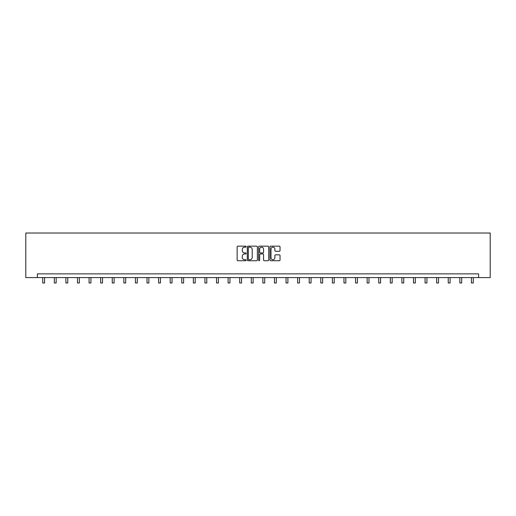 <?xml version="1.0" encoding="UTF-8"?>
<svg xmlns="http://www.w3.org/2000/svg" width="516" height="516" viewBox="0 0 516 516"><rect width="100%" height="100%" fill="white"/><g stroke="black" fill="none" stroke-linecap="round" stroke-linejoin="round"><path stroke-width="0.77" d="M246.119 246.661A0.51 0.51 0 0 0 245.61 246.151L237.863 246.151A0.729 0.729 0 0 0 237.134 246.88L237.134 260.006A0.729 0.729 0 0 0 237.863 260.735L245.61 260.735A0.51 0.51 0 0 0 246.119 260.225A0.51 0.51 0 0 0 245.61 259.716L244.603 259.716A2.335 2.335 0 0 1 242.275 257.381L242.275 256.284A2.335 2.335 0 0 1 244.603 253.956L245.61 253.956A0.51 0.51 0 0 0 246.119 253.446A0.51 0.51 0 0 0 245.61 252.93L244.603 252.93A2.335 2.335 0 0 1 242.275 250.602L242.275 249.505A2.335 2.335 0 0 1 244.603 247.177L245.61 247.177A0.51 0.51 0 0 0 246.119 246.661M279.304 251.292A0.729 0.729 0 0 0 280.033 250.563L280.033 246.88A0.729 0.729 0 0 0 279.304 246.151L270.7 246.151A0.729 0.729 0 0 0 269.971 246.88L269.971 260.006A0.729 0.729 0 0 0 270.7 260.735L279.304 260.735A0.729 0.729 0 0 0 280.033 260.006L280.033 255.555A0.729 0.729 0 0 0 279.304 254.827L275.621 254.827A0.729 0.729 0 0 0 274.893 255.555L274.893 257.761A1.948 1.948 0 0 1 272.945 259.716A1.948 1.948 0 0 1 270.997 257.761L270.997 249.125A1.948 1.948 0 0 1 272.945 247.177A1.948 1.948 0 0 1 274.893 249.125L274.893 250.563A0.729 0.729 0 0 0 275.621 251.292L279.304 251.292M478.616 277.582L490.2 277.582L490.2 233.019L25.8 233.019L25.8 277.582L478.616 277.582L478.616 273.867L37.384 273.867L37.384 277.582M257.361 246.88A0.729 0.729 0 0 0 256.633 246.151L248.028 246.151A0.729 0.729 0 0 0 247.299 246.88L247.299 260.006A0.729 0.729 0 0 0 248.028 260.735L256.633 260.735A0.729 0.729 0 0 0 257.361 260.006L257.361 246.88M259.367 246.151L267.972 246.151A0.729 0.729 0 0 1 268.701 246.88L268.701 260.006A0.729 0.729 0 0 1 267.972 260.735L264.289 260.735A0.729 0.729 0 0 1 263.56 260.006L263.56 254.685A0.729 0.729 0 0 0 262.831 253.956L260.387 253.956A0.729 0.729 0 0 0 259.658 254.685L259.658 260.225A0.51 0.51 0 0 1 259.148 260.735A0.51 0.51 0 0 1 258.639 260.225L258.639 246.88A0.729 0.729 0 0 1 259.367 246.151M248.835 247.177A0.51 0.51 0 0 0 248.325 247.686L248.325 259.2A0.51 0.51 0 0 0 248.835 259.716L249.892 259.716A2.335 2.335 0 0 0 252.221 257.381L252.221 249.505A2.335 2.335 0 0 0 249.892 247.177L248.835 247.177M263.56 249.164A1.948 1.948 0 0 0 261.606 247.209A1.948 1.948 0 0 0 259.658 249.164L259.658 252.201A0.729 0.729 0 0 0 260.387 252.93L262.831 252.93A0.729 0.729 0 0 0 263.56 252.201L263.56 249.164M42.731 277.582L42.731 282.981L44.589 282.981L44.589 277.582M54.322 277.582L54.322 282.981L56.173 282.981L56.173 277.582M65.906 277.582L65.906 282.981L67.764 282.981L67.764 277.582M77.49 277.582L77.49 282.981L79.348 282.981L79.348 277.582M89.075 277.582L89.075 282.981L90.932 282.981L90.932 277.582M100.665 277.582L100.665 282.981L102.516 282.981L102.516 277.582M112.249 277.582L112.249 282.981L114.107 282.981L114.107 277.582M123.834 277.582L123.834 282.981L125.691 282.981L125.691 277.582M135.418 277.582L135.418 282.981L137.275 282.981L137.275 277.582M147.008 277.582L147.008 282.981L148.86 282.981L148.86 277.582M158.593 277.582L158.593 282.981L160.45 282.981L160.45 277.582M170.177 277.582L170.177 282.981L172.034 282.981L172.034 277.582M181.761 277.582L181.761 282.981L183.619 282.981L183.619 277.582M193.352 277.582L193.352 282.981L195.209 282.981L195.209 277.582M204.936 277.582L204.936 282.981L206.793 282.981L206.793 277.582M216.52 277.582L216.52 282.981L218.378 282.981L218.378 277.582M228.104 277.582L228.104 282.981L229.962 282.981L229.962 277.582M239.695 277.582L239.695 282.981L241.553 282.981L241.553 277.582M251.279 277.582L251.279 282.981L253.137 282.981L253.137 277.582M262.863 277.582L262.863 282.981L264.721 282.981L264.721 277.582M274.447 277.582L274.447 282.981L276.305 282.981L276.305 277.582M286.038 277.582L286.038 282.981L287.896 282.981L287.896 277.582M297.622 277.582L297.622 282.981L299.48 282.981L299.48 277.582M309.207 277.582L309.207 282.981L311.064 282.981L311.064 277.582M320.791 277.582L320.791 282.981L322.648 282.981L322.648 277.582M332.381 277.582L332.381 282.981L334.239 282.981L334.239 277.582M343.966 277.582L343.966 282.981L345.823 282.981L345.823 277.582M355.55 277.582L355.55 282.981L357.407 282.981L357.407 277.582M367.14 277.582L367.14 282.981L368.992 282.981L368.992 277.582M378.725 277.582L378.725 282.981L380.582 282.981L380.582 277.582M390.309 277.582L390.309 282.981L392.166 282.981L392.166 277.582M401.893 277.582L401.893 282.981L403.751 282.981L403.751 277.582M413.484 277.582L413.484 282.981L415.335 282.981L415.335 277.582M425.068 277.582L425.068 282.981L426.925 282.981L426.925 277.582M436.652 277.582L436.652 282.981L438.51 282.981L438.51 277.582M448.236 277.582L448.236 282.981L450.094 282.981L450.094 277.582M459.827 277.582L459.827 282.981L461.678 282.981L461.678 277.582M471.411 277.582L471.411 282.981L473.269 282.981L473.269 277.582"/></g></svg>
